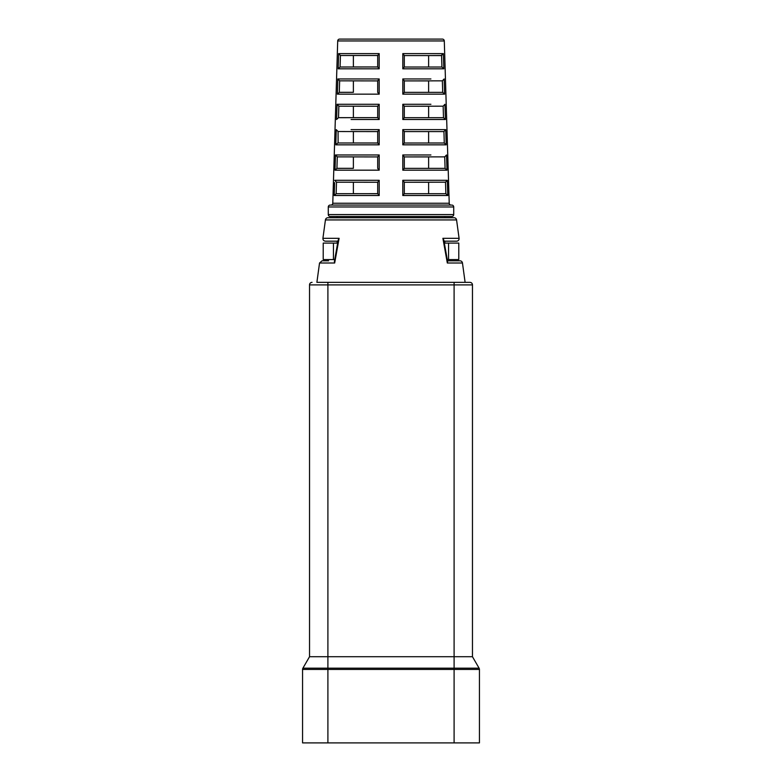 <?xml version="1.0" encoding="UTF-8"?>
<svg xmlns="http://www.w3.org/2000/svg" width="782" height="782" viewBox="0 0 782 782"><rect width="100%" height="100%" fill="white"/><g stroke="black" fill="none" stroke-linecap="round" stroke-linejoin="round"><path stroke-width="1.17" d="M448.565 259.556L448.565 243.085L458.78 243.085L458.78 259.556L447.255 259.556L447.48 260.817L459.953 260.817A2.532 2.532 0 0 1 462.465 263.006L447.324 263.006L442.895 238.305L459.083 238.305L456.571 219.928A2.532 2.532 0 0 0 454.059 217.738L445.476 217.738M456.571 219.928L325.429 219.928A2.532 2.532 0 0 1 327.941 217.738L454.059 217.738M459.083 238.305A2.532 2.532 0 0 1 456.571 241.179L444.01 241.179L456.571 241.179M445.476 241.179L444.85 241.179L444.85 243.085M337.15 243.085L337.15 241.179L336.524 241.179L337.99 241.179L325.429 241.179L336.524 241.179M462.465 263.006L465.114 282.361L469.933 282.361L454.098 282.361L454.098 656.714L472.465 656.714L479.092 668.19A2.532 2.532 0 0 1 479.434 669.46L479.434 742.9L302.566 742.9L302.566 669.46A2.532 2.532 0 0 1 302.908 668.19L309.535 656.714L454.098 656.714L454.098 668.19L479.092 668.19A2.532 2.532 0 0 1 479.434 669.46L454.098 669.46L454.098 742.9M334.676 263.006L334.393 261.569L338.205 239.957L339.105 238.305L334.676 263.006L319.535 263.006L316.886 282.361L454.098 282.361L327.902 282.361L327.902 668.19L454.098 668.19L454.098 669.46L327.902 669.46L327.902 742.9M325.429 219.928L322.917 238.305L339.105 238.305M316.886 282.361L327.902 282.361M309.535 656.714L309.535 284.892A2.532 2.532 0 0 1 312.067 282.361A2.532 2.532 0 0 0 309.535 284.892L472.465 284.892A2.532 2.532 0 0 0 469.933 282.361A2.532 2.532 0 0 1 472.465 284.892L472.465 656.714M336.524 217.738L327.941 217.738M328.606 260.817L322.047 260.817L319.535 263.006M447.324 263.006L447.607 261.569L443.795 239.957L442.895 238.305M332.78 203.232L449.22 203.232L444.293 40.947A1.896 1.896 0 0 0 442.397 39.1L339.603 39.1A1.896 1.896 0 0 0 337.707 40.947L332.78 203.232A1.896 1.896 0 0 1 330.874 205.07M449.22 203.232A1.896 1.896 0 0 0 451.126 205.07M444.85 217.738L444.85 216.477L451.81 216.477A1.896 1.896 0 0 0 453.716 214.571L453.716 206.976A1.896 1.896 0 0 0 451.81 205.07L430.911 205.07M453.716 206.976L328.284 206.976A1.896 1.896 0 0 1 330.19 205.07L451.81 205.07M451.81 216.477L330.19 216.477A1.896 1.896 0 0 1 328.284 214.571L453.716 214.571M353.376 142.989L377.696 142.989L377.696 131.523L377.696 143.028L353.376 142.989L353.376 131.591M377.696 106.244L338.86 106.186L338.498 117.691L377.696 117.652L353.376 117.652L353.376 106.244M428.624 80.908L404.304 80.908L428.624 80.908L428.624 92.315M328.284 206.976L328.284 214.571M330.19 216.477L337.15 216.477L337.15 217.738M351.089 205.07L330.19 205.07M334.745 259.556L323.22 259.556L323.22 243.085L333.435 243.085L333.435 259.556M377.696 182.265L336.495 182.206L336.143 193.701L377.696 193.672L377.696 182.206L377.696 193.701L353.376 193.672L353.376 182.265M377.696 156.928L337.286 156.869L336.925 168.365L353.376 168.335L353.376 156.928M337.306 168.335L353.376 168.335M377.696 168.365L377.696 156.869L377.696 168.365L379.202 170.173L335.009 170.173L335.478 154.973L337.286 156.869M338.098 142.989L377.696 142.989L379.202 144.836L335.801 144.836L336.27 129.626L338.068 131.523L338.098 142.989M377.696 131.591L338.068 131.523M338.889 117.652L377.696 117.652M377.696 117.691L377.696 106.186L377.696 117.691L379.192 119.499L351.089 119.499M377.696 80.908L339.642 80.839L339.29 92.354L353.376 92.315L353.376 80.908M339.681 92.315L353.376 92.315M377.696 92.354L377.696 80.839L377.696 92.354L379.192 94.153L337.374 94.153L337.844 78.953L339.642 80.839M340.072 67.017L338.166 68.816L338.635 53.616L379.182 53.616L377.696 55.502L377.696 67.017L377.696 55.502L340.434 55.502L340.072 67.017L377.696 66.969L353.376 66.969L353.376 55.571M442.358 80.839L444.156 78.953L444.626 94.153L402.808 94.153L404.304 92.354L404.304 80.839L404.304 92.354L442.71 92.354L442.358 80.839L404.304 80.908M404.304 55.502L402.818 53.616L443.365 53.616L443.834 68.816L402.818 68.816L404.304 67.017L404.304 55.502L404.304 67.017L441.928 67.017L441.566 55.502L428.624 55.571L428.624 66.969M441.566 55.502L443.365 53.616L441.038 55.571L404.304 55.571L428.624 55.571M443.14 106.186L444.938 104.289L445.417 119.499L402.808 119.499L404.304 117.691L404.304 106.186L404.304 117.691L443.502 117.691L443.14 106.186L404.304 106.244L428.624 106.244L428.624 117.652M443.423 131.591L404.304 131.591L428.624 131.591L428.624 142.989L444.284 143.028L443.932 131.523L443.423 131.591M443.932 131.523L445.73 129.626L446.199 144.836L402.798 144.836L404.304 143.028L404.304 131.523L404.304 143.028L443.902 142.989M444.714 156.869L446.522 154.973L446.991 170.173L402.798 170.173L404.304 168.365L404.304 156.869L404.304 168.365L445.075 168.365L444.714 156.869L404.304 156.928L428.624 156.928L428.624 168.335M445.505 182.206L447.304 180.31L447.783 195.51L402.789 195.51L404.304 193.701L404.304 182.206L404.304 193.701L445.857 193.701L445.505 182.206L404.304 182.265L428.624 182.265L428.624 193.672M448.565 243.085L444.352 243.085M337.648 243.085L333.435 243.085M447.666 191.717L447.783 195.51L445.857 193.701M404.304 182.206L402.789 180.31L447.304 180.31L447.382 182.587M446.082 141.034L446.199 144.836L444.284 143.028M404.304 131.523L402.798 129.626L445.73 129.626M443.717 65.014L443.834 68.816L441.928 67.017M338.518 57.409L338.635 53.616L340.434 55.502M377.696 67.017L379.182 68.816L338.166 68.816M338.498 117.691L336.583 119.499L337.062 104.289L338.86 106.186M336.944 108.092L337.062 104.289L379.192 104.289L377.696 106.186M336.925 168.365L335.009 170.173M335.41 157.25L335.478 154.973L379.202 154.973L377.696 156.869M351.089 180.31L334.696 180.31L336.495 182.206M336.143 193.701L334.217 195.51L334.618 182.587M334.696 180.31L379.211 180.31L377.696 182.206M377.696 193.701L379.211 195.51L334.217 195.51M337.716 143.028L335.801 144.836M351.089 129.626L379.202 129.626L377.696 131.523M339.29 92.354L337.374 94.153M337.726 82.755L337.844 78.953L379.182 78.953L377.696 80.839M444.508 90.36L444.626 94.153L442.71 92.354M404.304 80.839L402.818 78.953L430.911 78.953M445.3 115.697L445.417 119.499L443.502 117.691M404.304 106.186L402.808 104.289L430.911 104.289M446.874 166.37L446.991 170.173L445.075 168.365M404.304 156.869L402.798 154.973L430.911 154.973M327.902 669.46L302.566 669.46A2.532 2.532 0 0 1 302.908 668.19L327.902 668.19L327.902 669.46M444.293 40.947L337.707 40.947M446.59 157.25L446.522 154.973M336.27 129.626L336.152 133.429M402.789 195.51L402.789 180.31M402.798 144.836L402.798 129.626M402.818 68.816L402.818 53.616M379.182 53.616L379.182 68.816M379.192 104.289L379.192 119.499M379.202 154.973L379.202 170.173M379.211 180.31L379.211 195.51M379.202 129.626L379.202 144.836M379.182 78.953L379.192 94.153M402.808 94.153L402.818 78.953M402.808 119.499L402.808 104.289M402.798 170.173L402.798 154.973M322.917 238.305C322.888 240.015 323.728 240.973 325.429 241.179"/></g></svg>
